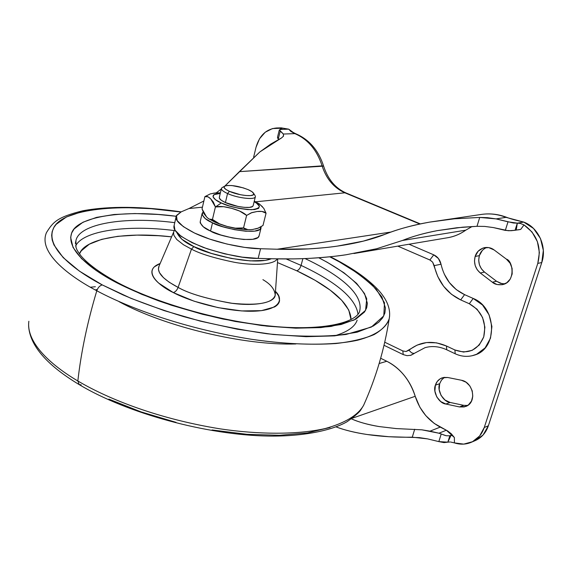 <?xml version="1.0" encoding="UTF-8"?>
<svg xmlns="http://www.w3.org/2000/svg" width="572" height="572" viewBox="0 0 572 572"><rect width="100%" height="100%" fill="white"/><g stroke="black" fill="none" stroke-linecap="round" stroke-linejoin="round"><path stroke-width="0.86" d="M221.307 202.967C214.786 200.486 207.157 193.872 220.249 193.436L214.042 194.652L213.02 196.825L215.551 199.742L221.307 202.967L215.415 206.95L221.307 202.967L229.422 205.984L238.617 208.308L247.426 209.581L254.447 209.595L258.615 208.372L259.33 206.127L256.563 203.203L254.14 201.702C261.904 205.741 260.989 208.422 251.408 209.752C237.838 208.551 227.806 206.292 221.307 202.967M220.384 192.85L215.537 192.95L210.339 193.894L204.89 196.632L207.972 196.811L210.761 198.92L213.356 202.059L215.415 206.95L212.455 219.448L209.316 219.133L207.922 218.182M219.612 196.847C218.511 198.334 220.442 200.243 225.404 202.559L227.556 193.543C222.579 191.248 220.635 189.375 221.729 187.923M229.422 191.341C224.195 188.882 222.794 187.065 225.211 185.9C231.031 184.799 238.703 186.057 248.219 189.682L251.93 191.67L253.682 193.493L253.203 194.873L250.522 195.603L246.039 195.545L240.44 194.716L229.422 191.341L225.733 189.325L224.074 187.502L224.682 186.15L227.434 185.464L231.903 185.55L243.129 187.823L248.219 189.682C251.73 191.241 253.582 192.642 253.775 193.872C254.597 197.183 238.545 195.552 229.422 191.341L227.556 193.543L229.422 191.341M222.773 187.301C219.991 188.646 221.593 190.726 227.556 193.543C237.988 198.377 256.356 200.221 255.391 196.418M212.512 222.801C206.056 220.141 202.602 216.995 202.145 213.349L203.11 212.083L202.109 214.722L205.241 218.575L212.512 222.801L210.553 231.059L212.512 222.801L222.83 226.712L234.556 229.687L245.788 231.231L254.74 231.124L260.031 229.401L261.075 226.834L261.011 228.135C258.472 235.9 218.79 227.492 212.512 222.801M202.03 213.828L200.243 221.493C200.686 225.196 204.118 228.385 210.553 231.059C216.802 235.807 256.406 244.172 258.98 236.243L260.996 228.185M206.535 216.91L204.004 213.721L202.03 208.902L204.89 196.632L202.03 208.902L206.535 216.91C208.887 219.305 210.861 220.148 212.455 219.448L214.729 222.05L212.455 219.448L215.415 206.95C219.226 205.97 224.646 206.435 231.681 208.344C238.724 210.253 243.701 212.62 246.611 215.422L251.201 212.841L257.128 211.497C261.497 211.025 264.471 211.597 266.059 213.22L262.991 225.482L257.75 228.35L255.248 229.036M211.862 219.641L212.834 220.27M250.45 229.672L247.798 229.622L243.543 227.913L235.349 228.156L227.313 226.498L219.484 223.831L212.455 219.448C215.365 222.236 220.313 224.582 227.313 226.498C234.313 228.4 239.725 228.871 243.543 227.913L246.611 215.422L243.543 227.913C245.238 229.515 248.277 230.037 252.667 229.479L258.53 228.056L262.991 225.482L266.059 213.22L263.799 208.372L259.581 204.118M200.257 221.443L200.2 222.887L203.31 226.798L210.553 231.059L220.842 234.999L232.539 237.959L243.758 239.482L252.702 239.318L257.993 237.537L259.102 235.771M262.462 206.721L258.773 203.582M215.537 192.95L213.034 193.279M204.89 196.632C206.435 195.853 208.387 196.618 210.761 198.92L215.415 206.95L223.609 206.685L231.681 208.344L239.554 211.018L246.611 215.422L251.987 212.555L257.128 211.497L261.947 211.447L266.059 213.22M255.055 197.304C253.139 200.007 236.801 197.805 227.556 193.543L225.404 202.559C234.613 206.857 250.922 209.009 252.86 206.227M219.341 197.276L219.333 198.091L221.2 200.221L225.404 202.559L237.966 206.435L244.366 207.364L249.478 207.386L252.538 206.506L253.196 205.541M486.715 247.426C482.861 249.242 480.408 251.98 479.357 255.634L475.139 256.47C476.469 251.973 479.615 249.02 484.577 247.626C488.324 247.125 491.505 247.912 494.137 249.964L488.688 247.59L482.968 248.055L478.128 251.23L475.139 256.47L474.474 261.004L475.189 265.587L477.198 269.741L480.301 273.008L492.37 282.225L497.039 284.513L502.087 284.72L506.742 282.79L510.288 279.014L512.176 273.952L512.104 268.39L510.074 263.192L506.413 259.159L494.137 249.964L506.413 259.159C512.862 260.575 516.094 281.681 502.795 284.57C498.098 285.135 494.623 284.356 492.37 282.225L496.525 281.245L501.951 283.691M444.458 377.341L441.462 380.108L439.668 383.705L435.385 385.171C436.486 381.631 438.774 379.179 442.249 377.82L447.733 377.499L443.758 377.434L440.125 378.821L437.237 381.503L435.385 385.171L434.884 391.091L436.779 396.939L440.705 401.558L445.874 404.025L450.114 402.452L463.692 405.341L467.653 405.476M518.84 229.758L520.713 229.408L524.009 224.918L532.024 231.996L537.387 241.613L539.389 252.552L537.78 263.413L541.784 262.512C547.247 246.975 538.502 227.492 523.766 222.086L533.547 228.485L540.447 238.452L543.35 250.429L541.784 262.512L488.374 425.775L483.075 434.999L475.253 440.583M281.145 127.849L288.717 129.165L290.862 131.417L294.837 133.633L283.39 134.034L283.397 136.35M444.394 377.384L441.512 380.044L439.668 383.705L439.16 389.589L441.048 395.409L444.959 400.007L450.114 402.452L463.692 405.341L459.488 406.942L445.874 404.025C438.917 403.453 432.439 391.763 435.385 385.171L439.668 383.705C436.722 390.261 443.178 401.887 450.114 402.452L445.874 404.025L459.488 406.942L464.249 406.935L468.454 404.89L471.45 401.115L472.772 396.181L472.215 390.848L469.848 385.936L466.058 382.218L461.432 380.251L447.733 377.499L461.432 380.251C473.251 382.182 477.434 402.524 465.651 406.506L459.488 406.942L463.692 405.341M482.339 250.422L479.357 255.634C477.77 262.219 479.486 267.703 484.491 272.086L496.525 281.245L484.491 272.086L480.301 273.008C475.275 268.604 473.552 263.091 475.139 256.47L479.357 255.634L478.692 260.146L479.4 264.707L481.402 268.833L484.491 272.086L480.301 273.008L492.37 282.225L496.525 281.245L500.586 283.354L504.804 283.884M224.867 186.043L239.375 171.643L322.1 165.866C316.895 149.921 307.808 139.182 294.837 133.633L283.39 134.034L279.343 129.908L282.067 128.95L280.33 128.271L276.433 127.985C266.23 129.065 259.423 135.514 256.013 147.347L253.625 157.164L256.013 147.347L259.524 138.76L265.222 132.232L272.451 128.571L280.33 128.271L280.359 129.458L280.33 128.271L282.067 128.95L281.181 129.394L288.717 129.165L280.988 127.856M447.24 237.802C453.846 236.772 460.017 234.227 465.765 230.173L402.395 240.49L376.698 248.734L346.074 254.762C337.294 256.149 325.811 257.3 311.626 258.222M454.461 218.804L479.722 217.431L496.103 218.897L506.063 217.36L523.766 222.086L517.338 223.144L513.463 223.016L496.103 218.897L506.063 217.36L523.766 222.086L517.338 223.144L520.277 223.43L524.009 224.918C537.158 234.377 541.748 247.211 537.78 263.413L484.262 427.498L479.658 435.95L472.515 441.713L463.735 444.115L454.418 442.9L454.375 437.537L451.329 433.812L447.69 430.981L434.198 423.416L425.768 415.608L419.841 407.164L415.215 396.296C412.841 388.481 409.152 381.495 404.139 375.325C399.113 369.176 393.329 364.493 386.786 361.268L380.666 358.258L386.786 361.268L379.143 363.542L386.786 361.268C400.414 368.368 409.888 380.044 415.215 396.296C419.734 410.21 428.063 420.484 440.226 427.105L446.339 430.23L438.953 433.211L430.008 431.159L440.226 427.105L430.008 431.159L421.864 429.822L396.267 428.578L379.107 426.562C367.574 424.567 358.372 422.007 351.494 418.876C359.109 422.236 368.311 424.796 379.107 426.562L396.26 428.585L421.864 429.822L438.953 433.211L446.174 435.728L449.842 435.807L451.058 435.306L452.759 435.8L454.375 437.537L446.339 430.23L438.953 433.211L441.234 433.976L438.831 441.605L444.008 442.599L447.833 442.163L451.058 435.306L449.842 435.807L447.826 442.17L449.842 435.807L446.174 435.728L444.229 435.128M472.036 355.77L476.598 354.268L485.092 347.926L490.497 338.188L491.913 326.569L489.103 314.886L482.503 304.998L473.194 298.448L464.571 294.637L456.313 289.632L449.385 282.575L444.179 273.931M441.026 264.228L434.227 265.623C437.959 281.71 446.782 293.143 460.689 299.907L464.571 294.637C452.202 288.667 444.351 278.528 441.026 264.228C439.968 259.752 437.544 256.621 433.755 254.84L429.865 259.974L397.812 246.124L430.323 260.188L432.668 262.19L434.227 265.623L441.026 264.228L438.424 258.515L433.755 254.84L409.023 244.237L433.755 254.84L429.865 259.974L432.668 262.19L437.773 276.541L443.615 286.286L451.408 294.244L460.689 299.907L469.312 303.739L477.069 309.23L482.553 317.481L484.899 327.22L483.726 336.915L479.243 345.045L472.165 350.357L463.62 352.073L454.919 349.985L446.46 346.01L436.55 342.85L426.569 342.557L417.167 345.088L406.041 351.515L402.838 350.943L384.734 342.199L402.838 350.943L403.217 354.597L402.838 350.943L406.041 351.515L408.944 350.25L411.625 352.86L413.906 353.56L424.982 347.69M410.389 355.426L414.207 353.503L411.625 352.86L408.944 350.25C419.948 341.463 432.453 340.047 446.46 346.01L446.753 349.785L446.46 346.01L454.919 349.985L455.183 353.761L454.919 349.985C468.225 354.611 477.827 350.257 483.726 336.915C486.772 322.158 481.967 311.096 469.312 303.739L473.194 298.448L464.571 294.637L460.689 299.907L469.312 303.739L473.194 298.448C497.068 307.55 497.79 348.949 474.388 355.119M475.311 440.562C481.581 437.752 485.935 432.818 488.374 425.775L484.262 427.498C481.788 434.648 477.37 439.618 470.999 442.413C465.708 444.558 460.181 444.723 454.418 442.9L454.375 437.537L452.123 435.428L451.058 435.306L447.826 442.17L450.007 441.963M516.316 230.073L515.057 230.287L517.324 223.144L508.007 221.829L505.312 230.394L493.4 227.577L484.698 226.419L493.4 227.577L508.251 230.73M293.393 258.887L274.746 258.809C300.15 259.395 323.924 258.043 346.074 254.762L376.698 248.734L402.395 240.49C411.747 236.644 423.366 233.362 437.251 230.645L456.871 227.749L476.998 226.312L479.722 217.431L454.454 218.797L429.622 222.115C413.206 224.989 398.427 229.014 385.292 234.198C397.104 229.401 411.883 225.368 429.622 222.115L481.617 214.4C490.183 213.192 498.612 214.2 506.914 217.431L506.063 217.36C497.99 214.221 489.854 213.234 481.631 214.4C489.854 213.234 497.99 214.221 506.063 217.36L506.964 217.453M385.292 234.198L363.377 241.112L337.344 246.11C329.894 247.247 320.184 248.177 308.208 248.892L277.198 249.228L391.048 232.032L277.198 249.228L260.575 248.727L244.687 247.404L227.055 244.072L209.681 239.096L194.552 233.054L183.326 226.634L177.134 220.563L176.483 215.465L181.231 211.833L188.953 208.537L181.231 211.833L176.298 215.923C174.388 220.098 180.473 225.811 194.552 233.054C216.616 243.565 247.583 248.927 260.575 248.727L258.144 258.401L242.285 257.143L224.689 253.846L207.364 248.87L192.285 242.785L181.102 236.3L174.96 230.137L174.145 225.389C172.143 231.21 181.932 238.574 203.51 247.497C226.569 254.99 244.78 258.63 258.144 258.401L260.575 248.727L277.198 249.228C298.498 249.835 318.547 248.799 337.344 246.11C356.091 243.429 372.072 239.461 385.292 234.198M188.953 208.537L202.431 207.171L188.953 208.537L203.875 200.987M255.655 201.809L344.887 192.807L419.819 224.01L344.887 192.807L255.655 201.809M221.3 189.003L216.195 192.9L221.3 188.989M277.792 138.395L278.728 139.375L278.278 138.967L280.223 131.138L279.315 129.958L281.174 129.394L288.717 129.165L294.837 133.633C307.808 139.182 316.895 149.921 322.1 165.866C326.297 178.85 333.891 187.83 344.887 192.807L346.039 192.971L344.887 192.807C333.876 187.852 326.276 178.872 322.1 165.866L323.609 166.123L239.375 171.643L259.874 151.916L224.903 186.029M281.581 137.895L270.799 144.065L259.874 151.916L281.581 137.895L283.526 136.1L283.39 134.034L280.223 131.138L278.278 138.967L277.563 137.037L277.577 137.931M443.808 434.97L441.234 433.976L438.831 441.605L427.599 438.888L419.448 437.623L388.996 436.722L367.16 434.513C354.647 432.575 344.294 430.037 336.093 426.912C344.959 430.23 355.319 432.761 367.16 434.513C381.231 436.572 396.267 437.458 412.269 437.18L414.7 429.257L412.269 437.18L427.599 438.888L438.831 441.605L447.833 442.163M274.746 258.809L258.144 258.401L274.746 258.809M447.611 237.737C454.096 236.636 460.153 234.112 465.765 230.173L472.064 226.526M465.765 230.173L402.395 240.49C412.719 236.358 424.338 233.076 437.251 230.645L462.569 227.191L476.998 226.312L484.698 226.419L476.998 226.312L479.722 217.431L487.401 217.667L496.103 218.897L508.007 221.829L505.312 230.394L511.011 230.723L515.057 230.287L508.808 230.752M519.262 229.694L517.696 229.901M352.481 418.161L415.215 396.296L352.481 418.161M488.374 425.775L484.262 427.498L537.78 263.413L541.784 262.512L488.374 425.775M517.324 223.144L515.057 230.287L516.244 230.08L517.324 223.144L516.244 230.08L520.713 229.408L524.009 224.918L520.277 223.43L517.338 223.144M450.729 442.042L454.418 442.9M295.931 133.827L295.846 133.791C292.17 131.989 289.789 130.445 288.717 129.165M410.911 355.283L414.207 353.503M271.385 258.723C253.153 266.337 203.818 253.067 193.865 246.596C185.214 242.814 179.558 238.167 176.891 232.654L181.803 239.225L193.865 246.596L191.463 249.135L193.865 246.596L211.275 253.375L231.174 258.422L250.221 260.889L265.272 260.396L271.4 258.723M174.031 231.181L173.566 232.482L173.852 235.242L176.748 239.489L183.469 244.744L191.463 249.135L183.469 244.744L176.748 239.489L173.852 235.242L173.566 232.482L174.031 231.181L159.095 265.944L158.408 269.19L159.438 272.594L163.42 277.635L169.226 282.239L178.106 287.409L191.463 249.135L178.106 287.409C162.713 279.229 156.378 272.072 159.095 265.944M277.727 258.873L275.218 295.109C274.925 302.888 253.918 306.721 229.758 302.981C205.384 298.434 188.167 293.243 178.106 287.409C176.963 290.269 175.347 291.985 173.273 292.571C157.979 285.378 141.877 270.349 160.153 263.485L154.24 266.924C152.131 268.962 151.437 271.371 152.159 274.152C152.903 276.941 155.076 279.923 158.68 283.097L173.273 292.571C175.347 291.985 176.963 290.269 178.106 287.409C189.168 293.693 207.135 298.984 232.025 303.289C258.422 305.841 272.815 303.117 275.218 295.109C274.746 289.275 270.635 284.12 262.898 279.658M351.015 319.598C350.707 299.628 318.933 281.188 296.775 270.792C298.684 270.156 300.121 268.361 301.087 265.408C323.652 275.933 355.534 294.122 357.986 314.307C355.534 294.122 323.652 275.933 301.087 265.408L302.86 258.651L301.087 265.408L286.172 258.952L301.087 265.408C300.121 268.361 298.684 270.156 296.775 270.792L277.47 262.562L296.775 270.792L315.072 280.28L330.244 290.19L341.663 300.228L348.763 310.045L351.015 319.598M357.15 320.184C354.933 326.784 347.411 332.01 334.584 335.864C347.411 332.01 354.933 326.784 357.15 320.184M359.516 311.797C365.186 291.062 329.293 269.884 305.048 258.565C329.293 269.884 365.186 291.062 359.516 311.797C354.912 323.43 319.369 331.438 268.483 325.883C217.56 320.635 156.521 303.046 118.139 282.861C100.736 273.38 88.374 264.414 81.045 255.956C75.647 248.42 77.177 249.871 75.99 247.369L75.94 240.569C79.251 223.681 124.61 216.152 174.767 222.651C124.61 216.152 79.251 223.681 75.94 240.569L75.361 243.443L75.94 240.569M176.219 216.273C124.224 209.366 76.698 216.266 71.543 233.34C66.073 250.286 91.956 269.927 116.545 282.661L118.304 282.947L116.545 282.661L96.167 270.527L81.539 258.601L73.023 247.419L70.649 237.423L71.686 232.976L74.131 228.95L82.976 222.222L96.539 217.389L114.093 214.493L134.863 213.542L158.087 214.457L176.19 216.266M102.295 284.928C73.738 270.034 44.301 246.782 53.725 227.749C62.906 208.551 121.922 202.888 180.752 212.026L151.108 208.694L125.168 207.593L101.83 208.558L81.975 211.669L66.459 216.96L56.127 224.381L53.847 227.527L52.166 231.624L51.666 235.314L52.195 240.011L53.99 245.009L63.192 257.607L79.408 271.121L102.295 284.928C99.807 285.578 97.976 287.523 96.804 290.769C97.976 287.523 99.807 285.578 102.295 284.928L131.002 298.348L164.228 310.639L200.307 321.121L237.28 329.2L273.159 334.463L306.07 336.686L334.427 335.878L357.064 332.218L373.244 326.047L378.814 322.15L382.682 317.789L384.884 313.027L385.442 307.929L381.882 296.961L372.551 285.356L358.151 273.545L339.41 261.904L329.729 256.792C347.669 265.601 363.241 276.49 376.433 289.468L384.491 302.781L383.783 315.873L371.357 327.062L346.053 334.463C323.037 336.972 296.704 336.736 267.038 333.755C237.33 329.408 209.545 323.695 183.669 316.623C159.938 309.323 139.725 302.095 123.016 294.93L102.295 284.928M46.454 232.632C38.052 252.202 68.19 275.74 96.804 290.769C68.19 275.74 38.052 252.202 46.454 232.632C53.06 222.007 57.1 217.181 82.897 210.761C109.588 205.87 142.328 206.242 181.131 211.876M95.374 286.729L90.369 287.215M28.85 321.264C25.947 343.236 52.395 366.03 77.849 380.973C81.074 352.23 87.394 322.158 96.804 290.769C87.394 322.158 81.074 352.23 77.849 380.973C52.395 366.03 25.947 343.236 28.85 321.264M81.188 384.799L79.193 384.606L77.849 380.973L79.193 384.606M330.087 427.463L307.514 432.904L279.479 435.292L247.133 434.334L212.04 429.965M176.019 422.351L140.998 411.876L108.852 399.12M364.65 402.96L363.592 405.348C357.908 415.293 345.073 423.03 325.082 428.571C296.94 434.906 257.865 434.52 219.927 428.828C152.51 417.853 103.575 396.31 77.849 380.973C103.575 396.31 152.51 417.853 219.927 428.828C257.865 434.52 296.94 434.906 325.082 428.571C345.073 423.03 357.908 415.293 363.592 405.348L364.65 402.96M389.596 316.159L389.21 318.726C386.522 327.642 376.212 335.292 357.75 340.183C331.31 346.017 291.134 345.259 250.636 339.153C178.321 327.406 124.288 305.562 96.804 290.769C124.288 305.562 178.321 327.406 250.636 339.153C281.753 343.736 310.196 345.195 335.957 343.536C351.508 341.713 364.214 338.738 374.081 334.606C382.089 329.937 387.137 324.646 389.21 318.726L389.596 316.159M318.761 257.772L327.327 262.333L343.936 272.78L356.57 283.333L364.571 293.65L367.374 303.346L366.681 307.829L364.528 311.997L355.784 319.19L341.134 324.503L320.906 327.592L295.767 328.178L266.752 326.126L235.235 321.457L202.803 314.357L171.15 305.176L141.92 294.423L116.545 282.661C127.749 288.374 141.77 294.444 158.601 300.858C177.327 307.386 198.827 313.456 223.116 319.069L261.311 325.489C287.409 328.185 310.71 328.492 331.217 326.419L354.018 320.084L365.572 310.353L366.716 298.834C360.553 282.697 338.86 268.089 318.761 257.772M174.374 230.566C127.427 224.517 83.062 230.53 75.611 245.967C83.069 230.523 127.463 224.51 174.424 230.573M171.593 236.851C126.004 231.474 84.756 238.46 79.465 253.897L81.296 250.822L89.303 244.201L101.709 239.339L117.839 236.307L137.008 235.113L158.494 235.721L171.593 236.851M275.475 291.413L278.628 295.888L279.565 300.464C279.322 303.01 277.656 305.176 274.567 306.942L261.44 310.653L241.713 310.932L218.089 307.629L194.072 301.187L173.273 292.571C186.007 299.428 216.809 310.095 247.54 311.218C278.414 312.09 284.992 300.286 275.475 291.413M277.234 258.866C274.46 264.536 254.74 265.959 234.649 262.341C214.393 258.172 199.993 253.768 191.463 249.135C199.993 253.768 214.393 258.172 234.649 262.341C254.74 265.959 274.46 264.536 277.234 258.866M95.295 289.954L97.326 289.418M221.45 188.367L219.333 197.297M224.646 186.172L222.315 187.509M208.523 218.633L214.536 221.957M214.736 222.05C226.576 227.155 238.417 229.701 250.271 229.679M253.603 193.307L255.183 195.767M255.327 196.875L253.131 205.791M254.283 201.122L259.316 203.925M471.371 442.256L475.346 440.547M281.352 127.849L276.891 127.971M353.925 253.518L447.647 237.73M174.145 225.397L176.097 216.802M277.556 137.037L279.293 130.051M295.846 133.791C309.288 139.597 318.54 150.372 323.609 166.109C327.92 179.293 335.378 188.238 345.981 192.943L420.341 223.902M506.914 217.431C512.154 219.541 521.221 221.45 523.766 222.086M455.212 353.775C461.482 356.656 467.824 357.121 474.245 355.169M455.162 353.753L446.782 349.799M446.732 349.771C439.239 346.375 431.953 345.688 424.882 347.719M403.253 354.611L407.049 355.662L410.946 355.276M403.196 354.583L384.019 345.288M119.033 301.658C164.972 326.748 244.38 345.695 295.874 343.958M28.607 325.911C29.801 345.416 46.611 364.95 79.036 384.513M330.294 256.735C351.165 267.181 367.038 278.121 377.913 289.539C387.244 299.635 391.005 309.359 389.21 318.726C384.484 349.006 375.947 377.877 363.592 405.348L360.825 409.859C359.595 412.062 354.998 416.023 347.032 421.75C331.781 430.523 302.945 436.558 268.575 436.064C206.928 435.113 127.22 413.384 79.222 384.627M275.218 295.109L275.282 294.187"/></g></svg>
